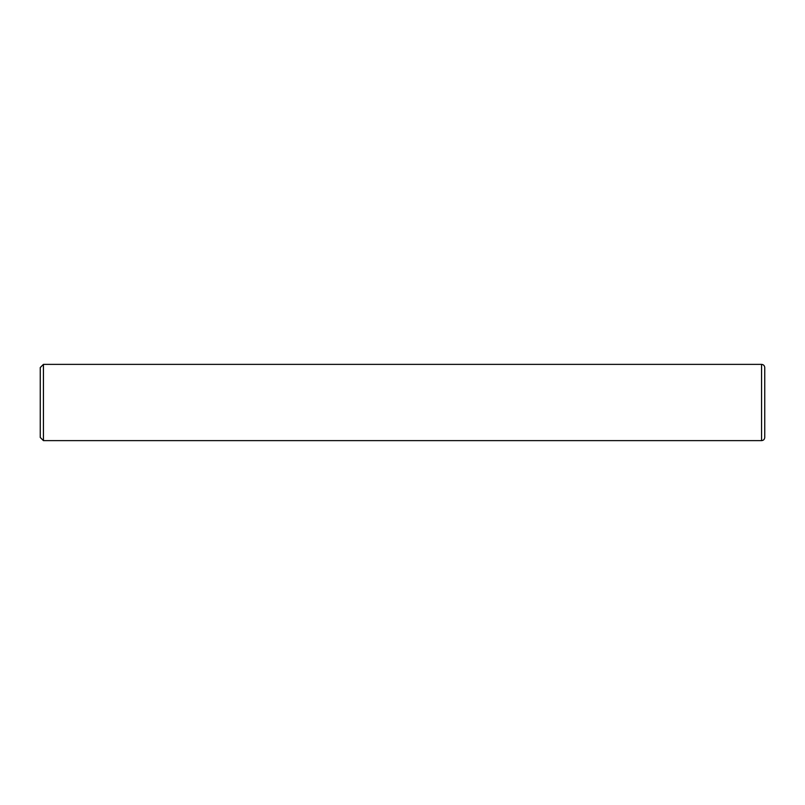<?xml version="1.0" encoding="UTF-8"?>
<svg xmlns="http://www.w3.org/2000/svg" width="805" height="805" viewBox="0 0 805 805"><rect width="100%" height="100%" fill="white"/><g stroke="black" fill="none" stroke-linecap="round" stroke-linejoin="round"><path stroke-width="1.21" d="M764.75 437.457L764.75 367.543C764.559 365.621 763.502 364.554 761.57 364.373L761.57 440.627C763.502 440.446 764.559 439.379 764.75 437.457M761.57 440.627L43.43 440.627L43.43 364.373L761.57 364.373M43.43 389.841L43.43 390.435M43.43 396.04L43.43 396.855M43.43 398.877L43.43 399.501M43.43 417.755L43.43 418.258M43.43 421.518L43.43 422.072M43.43 364.373L40.25 367.543L40.25 437.457L43.43 440.627"/></g></svg>
